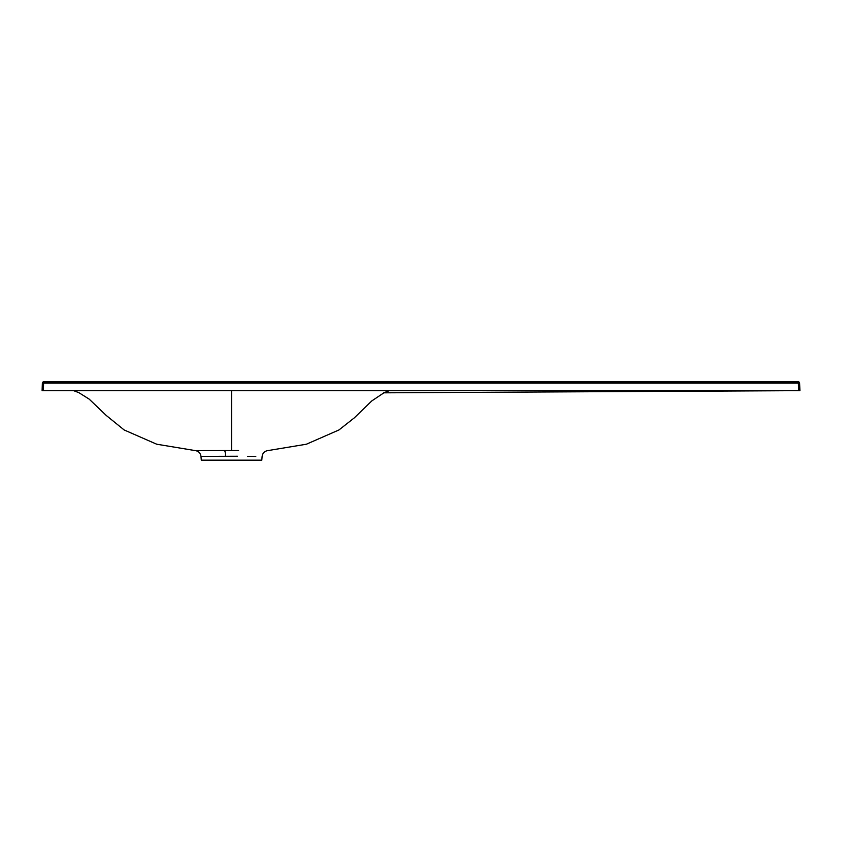 <?xml version="1.0" encoding="UTF-8"?>
<svg xmlns="http://www.w3.org/2000/svg" width="842" height="842" viewBox="0 0 842 842"><rect width="100%" height="100%" fill="white"/><g stroke="black" fill="none" stroke-linecap="round" stroke-linejoin="round"><path stroke-width="1.26" d="M195.323 450.596L238.581 450.533M247.516 456.353L255.8 456.448M237.486 456.238L202.091 456.375M383.889 392.825L371.743 400.96L354.24 417.916L338.958 429.957L306.383 444.218L267.924 450.586C264.599 451.102 262.672 453.017 262.136 456.332L261.799 460.153L201.301 460.153L200.964 456.332C200.428 453.017 198.501 451.102 195.176 450.586L156.717 444.218L124.142 429.957L106.229 415.432L89.168 399.119L78.874 392.667L73.664 390.688M383.636 392.825L389.288 390.688M787.628 390.709L383.594 392.825M213.489 450.617L200.322 450.691M799.9 390.688L43.363 390.688L43.626 381.847L798.374 381.847A1.263 1.263 0 0 1 799.637 383.068L799.9 390.688L799.637 383.068L42.363 383.068L42.1 390.688L42.363 383.068A1.263 1.263 0 0 1 43.626 381.847A1.263 1.263 0 0 0 42.363 383.068M202.564 456.396L205.374 456.438M207.121 456.448L207.963 456.438M209.574 456.427L210.816 456.417M212.805 456.385L215.415 456.353M43.363 390.688L42.1 390.688M224.477 450.533A6.315 1.231 -90.3 0 1 225.572 456.238M231.55 390.688L231.55 450.512M798.637 390.688L798.374 381.847A1.263 1.263 0 0 1 799.637 383.068"/></g></svg>
